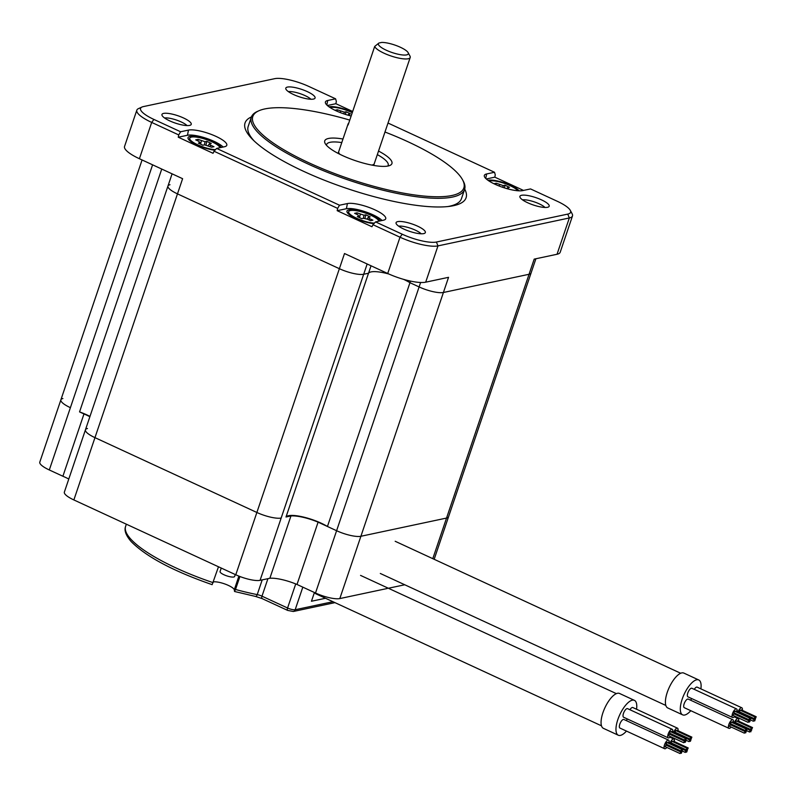 <?xml version="1.0" encoding="UTF-8"?>
<svg xmlns="http://www.w3.org/2000/svg" width="796" height="796" viewBox="0 0 796 796"><rect width="100%" height="100%" fill="white"/><g stroke="black" fill="none" stroke-linecap="round" stroke-linejoin="round"><path stroke-width="1.19" d="M152.593 164.822L70.396 407.671A18.915 4.766 -161.3 0 1 60.884 399.821A18.915 4.766 -161.3 0 1 62.904 398.537M89.868 416.736A24.228 6.109 18.7 0 0 83.978 413.95L79.55 411.9A25.412 6.408 -161.3 0 1 89.988 416.398M169.986 184.732A18.915 4.766 18.7 0 0 167.966 186.015A18.915 4.766 18.7 0 0 177.478 193.866L94.963 437.641A18.915 4.766 -161.3 0 1 85.451 429.79A18.915 4.766 -161.3 0 1 87.47 428.507M85.451 429.79L64.367 492.087A18.915 4.766 -161.3 0 0 73.869 499.938L94.963 437.641A18.915 4.766 -161.3 0 1 85.451 429.79L167.966 186.015A18.915 4.766 18.7 0 0 177.478 193.866L339.375 268.7A18.915 4.766 18.7 0 0 363.682 274.252L281.167 518.037A18.915 4.766 -161.3 0 1 256.869 512.475L94.963 437.641L256.869 512.475L235.775 574.772A18.915 4.766 -161.3 0 0 260.073 580.334L269.864 578.254A24.228 6.109 -161.3 0 1 297.007 584.463L315.505 593.01A18.915 4.766 -161.3 0 0 339.812 598.572L387.274 588.483M297.007 584.463L318.092 522.166A24.228 6.109 18.7 0 0 290.948 515.957L286.003 517.002A25.412 6.408 -161.3 0 1 302.749 516.893A25.412 6.408 -161.3 0 1 327.445 526.484L336.599 530.713L315.505 593.01M327.445 526.484L409.96 282.709A25.412 6.408 -161.3 0 0 403.652 279.386A25.412 6.408 -161.3 0 1 409.96 282.709L419.114 286.938A18.915 4.766 18.7 0 0 443.412 292.49L360.896 536.275A18.915 4.766 -161.3 0 1 336.599 530.713A18.915 4.766 -161.3 0 0 360.896 536.275L446.536 518.067L432.795 558.663M410.507 281.097L409.96 282.709L419.114 286.938A18.915 4.766 18.7 0 0 443.412 292.49L529.051 274.282A18.915 4.766 18.7 0 0 531.071 273.008L448.556 516.783A18.915 4.766 -161.3 0 1 446.536 518.067A18.915 4.766 -161.3 0 0 448.556 516.783L434.168 559.299M371.035 265.784L368.518 273.227A25.412 6.408 -161.3 0 1 388.886 274.023A25.412 6.408 -161.3 0 0 368.518 273.227L363.682 274.252L368.518 273.227L286.003 517.002M79.55 411.9L161.747 169.05M387.722 273.496A29.552 7.453 -161.3 0 0 425.691 282.182L448.546 277.326L443.412 292.49L529.051 274.282L534.186 259.118L557.041 254.262L569.329 217.965A29.552 7.453 18.7 0 0 572.483 215.955A29.552 7.453 18.7 0 0 572.135 213.796L570.294 210.353A26.596 6.706 -161.3 0 1 567.757 214.104L569.329 217.965L437.979 245.894A29.552 7.453 18.7 0 1 400.01 237.208L372.976 224.711L375.553 221.885L402.239 234.213L400.01 237.208L387.722 273.496L344.509 253.526L339.375 268.7L177.478 193.866L182.612 178.692L139.399 158.722A29.552 7.453 -161.3 0 1 124.544 146.454L136.832 110.156A29.552 7.453 18.7 0 0 151.688 122.425L178.722 134.922L178.264 137.22L213.029 153.29L214.044 151.25L337.643 208.383L337.196 210.681L371.961 226.741L372.976 224.711M572.483 215.955L560.195 252.252A29.552 7.453 -161.3 0 1 557.041 254.262M523.499 190.423L494.814 177.16L495.271 174.871L494.525 172.274L388.01 123.042M214.044 151.25L216.621 148.424L224.502 146.743A21.432 5.403 -161.3 0 0 226.721 145.479A21.432 5.403 -161.3 0 0 212.592 134.922A21.432 5.403 -161.3 0 0 188.483 130.096L180.602 131.768L153.917 119.44A26.596 6.706 -161.3 0 1 141.977 107.042A26.596 6.706 -161.3 0 1 143.389 106.594L274.739 78.665A26.596 6.706 -161.3 0 1 308.908 86.485L335.594 98.813L336.34 101.41L335.892 103.709L352.688 111.47M260.073 580.334L281.167 518.037A18.915 4.766 -161.3 0 1 256.869 512.475L339.375 268.7A18.915 4.766 18.7 0 0 363.682 274.252L367.155 263.993M339.812 598.572L360.896 536.275L446.536 518.067L529.051 274.282A18.915 4.766 18.7 0 0 531.071 273.008L535.897 258.75M402.239 234.213A26.596 6.706 -161.3 0 0 436.407 242.034L567.757 214.104M375.553 221.885L383.433 220.203A21.432 5.403 18.7 0 0 385.642 218.94A21.432 5.403 18.7 0 0 371.523 208.383A21.432 5.403 18.7 0 0 347.414 203.557L339.524 205.229L337.643 208.383M216.621 148.424L339.524 205.229M335.594 98.813L327.713 100.495A21.432 5.403 18.7 0 0 325.375 102.137A21.432 5.403 18.7 0 0 351.155 116.007M570.294 210.353A26.596 6.706 -161.3 0 0 557.23 201.259L530.544 188.931L522.664 190.602A21.432 5.403 -161.3 0 1 499.271 186.065A21.432 5.403 -161.3 0 1 484.296 175.598A21.432 5.403 -161.3 0 1 486.645 173.956L494.525 172.274M293.565 94.535A15.452 3.89 -161.3 0 1 285.764 88.674A15.452 3.89 -161.3 0 1 292.54 87.142A15.452 3.89 -161.3 0 1 307.306 91.62A15.452 3.89 -161.3 0 1 314.768 98.485A15.452 3.89 -161.3 0 1 293.565 94.535M417.582 226.163A15.452 3.89 -161.3 0 1 425.044 233.029A15.452 3.89 -161.3 0 1 403.841 229.079A15.452 3.89 -161.3 0 1 396.04 223.218A15.452 3.89 -161.3 0 1 402.816 221.686A15.452 3.89 -161.3 0 1 417.582 226.163M527.678 202.751A15.452 3.89 18.7 0 0 548.882 206.701A15.452 3.89 18.7 0 0 541.419 199.836A15.452 3.89 18.7 0 0 526.654 195.348A15.452 3.89 18.7 0 0 519.878 196.881A15.452 3.89 18.7 0 0 527.678 202.751M183.468 117.947A15.452 3.89 18.7 0 0 168.702 113.47A15.452 3.89 18.7 0 0 161.926 115.002A15.452 3.89 18.7 0 0 169.727 120.873A15.452 3.89 18.7 0 0 190.931 124.813A15.452 3.89 18.7 0 0 183.468 117.947M464.685 189.12A116.684 29.412 -161.3 0 1 453.62 205.666A116.684 29.412 -161.3 0 1 449.949 206.303A116.684 29.412 -161.3 0 1 346.141 188.204A116.684 29.412 -161.3 0 1 252.68 139.529A116.684 29.412 -161.3 0 1 251.417 116.932M187.04 125.579A13.293 3.353 -161.3 0 0 181.219 121.947A13.293 3.353 18.7 0 0 164.553 117.967M288.391 91.63A13.293 3.353 -161.3 0 1 305.057 95.61A13.293 3.353 18.7 0 1 310.878 99.241M398.667 226.173A13.293 3.353 18.7 0 1 415.343 230.153A13.293 3.353 -161.3 0 1 421.164 233.785M544.991 207.458A13.293 3.353 18.7 0 0 539.181 203.826A13.293 3.353 -161.3 0 0 522.504 199.846M486.306 178.971L494.814 177.16M335.892 103.709L327.375 105.51M352.429 112.236A17.731 4.468 18.7 0 0 351.961 112.017A17.731 4.468 18.7 0 0 329.046 106.833M326.509 145.32A32.507 8.189 -161.3 0 1 326.619 144.514A32.507 8.189 -161.3 0 1 330.091 142.305A32.507 8.189 -161.3 0 1 341.782 142.584M378.528 151.051A35.462 8.935 -161.3 0 1 390.01 165.409A35.462 8.935 -161.3 0 1 388.12 165.996A35.462 8.935 -161.3 0 1 353.155 159.887A35.462 8.935 -161.3 0 1 325.146 143.449A35.462 8.935 -161.3 0 1 328.529 138.454A35.462 8.935 -161.3 0 1 342.986 139.021M384.975 132.017A111.4 28.079 -161.3 0 1 462.546 179.777A111.4 28.079 -161.3 0 1 451.939 195.498A111.4 28.079 -161.3 0 1 315.375 165.707A111.4 28.079 -161.3 0 1 258.79 110.813A111.4 28.079 -161.3 0 1 264.71 108.953A111.4 28.079 -161.3 0 1 349.772 120.087M377.324 154.613A32.507 8.189 -161.3 0 1 388.199 165.349A32.507 8.189 -161.3 0 1 387.791 166.066M462.546 179.777L463.292 181.16A112.584 28.377 -161.3 0 1 464.605 189.408A112.584 28.377 -161.3 0 1 452.566 197.04A112.584 28.377 18.7 0 1 327.783 172.453A112.584 28.377 18.7 0 1 251.317 117.211L248.193 126.415A112.584 28.377 18.7 0 0 254.203 141.011M258.79 110.813L257.367 111.45A112.584 28.377 18.7 0 0 251.317 117.211M447.859 206.552A112.584 28.377 18.7 0 0 449.451 206.244A112.584 28.377 -161.3 0 0 461.481 198.612L464.605 189.408M380.209 220.89A17.731 4.468 18.7 0 0 371.652 215.079A17.731 4.468 18.7 0 0 353.822 209.826A17.731 4.468 18.7 0 0 347.185 212.373A17.731 4.468 18.7 0 0 355.892 218.432A17.731 4.468 18.7 0 0 373.891 223.696M382.06 220.492A20.686 5.214 18.7 0 0 364.857 211.617A20.686 5.214 18.7 0 0 346.389 208.721L337.196 210.681M141.977 107.042L138.414 108.644A29.552 7.453 18.7 0 0 136.832 110.156M180.602 131.768L178.722 134.922M178.264 137.22L187.458 135.26A20.686 5.214 -161.3 0 1 205.925 138.166A20.686 5.214 -161.3 0 1 223.139 147.041M214.96 150.245A17.731 4.468 -161.3 0 1 196.96 144.971A17.731 4.468 -161.3 0 1 188.254 138.912A17.731 4.468 -161.3 0 1 194.901 136.375A17.731 4.468 -161.3 0 1 212.721 141.618A17.731 4.468 -161.3 0 1 221.278 147.429M487.978 180.294A17.731 4.468 -161.3 0 1 510.883 185.478A17.731 4.468 -161.3 0 1 519.101 190.831M378.956 43.014L374.697 46.437A18.766 4.726 18.7 0 0 389.095 55.302A18.766 4.726 18.7 0 0 408.199 58.755A18.766 4.726 18.7 0 0 410.209 57.481A18.766 4.726 18.7 0 0 409.99 56.098L408.139 52.665A15.811 3.99 18.7 0 0 397.075 45.87A15.811 3.99 18.7 0 0 381.662 42.437L378.956 43.014A15.811 3.99 18.7 0 0 392.488 52.665A15.811 3.99 18.7 0 0 408.139 52.665M374.697 46.437L348.111 124.982A18.766 4.726 -161.3 0 1 348.071 123.997A18.766 4.726 -161.3 0 1 348.708 123.241M388.358 588.254L404.746 584.771M49.312 469.968A18.915 4.766 -161.3 0 1 39.8 462.118L60.884 399.821A18.915 4.766 -161.3 0 0 70.396 407.671L49.312 469.968L62.894 476.247A24.228 6.109 -161.3 0 1 68.784 479.033M73.869 499.938L235.775 574.772M318.092 522.166L336.599 530.713L420.616 282.49M62.894 476.247L83.978 413.95M269.864 578.254L290.948 515.957M378.886 221.169A15.96 4.02 18.7 0 0 370.866 215.248A15.96 4.02 -161.3 0 0 348.658 211.636A15.96 4.02 -161.3 0 0 356.678 218.263A15.96 4.02 18.7 0 0 374.418 223.119M359.404 215.995L357.334 216.621L361.802 218.681L363.543 218.313L367.255 219.159L370.538 220.681L372.896 220.174L369.613 218.661L368.787 219.875M369.613 218.661L368.16 217.407M368.468 217.268L370.21 216.9L365.742 214.83L364.001 215.199L363.304 218.363M359.026 217.398L357.921 214.85L354.638 213.338L357.006 212.831L364.001 215.199M357.006 212.831L356.688 214.283M365.742 214.83L364.946 218.403M219.965 147.708A15.96 4.02 18.7 0 0 211.935 141.787A15.96 4.02 -161.3 0 0 189.727 138.186A15.96 4.02 -161.3 0 0 197.746 144.802A15.96 4.02 18.7 0 0 215.497 149.658M200.483 142.544L198.403 143.161L202.881 145.22L204.612 144.852L211.607 147.22L213.975 146.723L210.691 145.2L209.865 146.414M210.691 145.2L209.239 143.957M209.547 143.807L211.278 143.439L206.811 141.37L205.079 141.738L204.373 144.902M200.094 143.937L199 141.389L195.716 139.877L198.085 139.37L205.079 141.738M198.085 139.37L197.756 140.822M206.811 141.37L206.025 144.942M517.708 190.751A15.96 4.02 18.7 0 0 510.097 185.647A15.96 4.02 -161.3 0 0 489.132 181.07M509.331 189.279L508.793 189.14M508.843 189.06L507.4 187.806M507.699 187.657L509.44 187.289L504.972 185.229L503.231 185.597L502.843 187.368M493.908 183.727L496.236 183.229L503.231 185.597M496.236 183.229L495.918 184.662M504.972 185.229L504.385 187.876M352.27 112.714A15.96 4.02 18.7 0 0 351.165 112.186A15.96 4.02 -161.3 0 0 330.201 107.619M350.409 115.818L349.862 115.689M349.922 115.599L348.469 114.345M348.777 114.206L350.519 113.838L346.041 111.768L344.31 112.136L343.912 113.908M334.977 110.266L337.315 109.768L344.31 112.136M337.315 109.768L336.997 111.201M346.041 111.768L345.454 114.415M213.368 581.896A11.821 2.975 -161.3 0 1 225.447 584.194A11.821 2.975 -161.3 0 1 234.293 589.717L234.551 591.488L255.566 596.443A2.955 1.313 -78.7 0 0 257.217 594.612A100.475 25.323 -161.3 0 1 235.516 589.478L239.904 576.513M234.502 591.368L235.516 589.478M234.293 589.717L238.89 576.115M218.482 566.782L212.144 584.662C173.23 571.12 146.245 556.762 131.191 541.598C125.858 535.419 124.007 530.315 125.629 526.305L126.345 524.196M314.41 592.513L311.455 601.249L325.514 598.264M235.278 574.543L234.621 576.473A7.681 1.94 18.7 0 1 227.168 575.996A7.681 1.94 18.7 0 1 220.044 571.797A7.681 1.94 -161.3 0 1 220.064 571.548L221.248 568.055M700.888 688.868A19.204 7.263 114.8 0 0 698.759 679.973L683.863 673.088A19.204 7.263 114.8 0 0 667.267 692.341A19.204 7.263 114.8 0 0 667.745 707.952L682.64 714.848A19.204 7.263 114.8 0 0 690.799 710.699M698.759 679.973A19.204 7.263 114.8 0 0 682.162 699.226A19.204 7.263 114.8 0 0 682.64 714.848M737.056 711.435A4.726 1.791 114.8 0 0 736.589 708.918L691.893 688.261A4.726 1.791 114.8 0 0 687.804 692.998A4.726 1.791 114.8 0 0 687.923 696.838L732.618 717.504A4.726 1.791 114.8 0 0 734.847 716.231M733.395 722.27A4.726 1.791 114.8 0 0 732.917 719.753L688.222 699.097A4.726 1.791 114.8 0 0 684.142 703.833A4.726 1.791 114.8 0 0 684.252 707.674L728.957 728.34A4.726 1.791 114.8 0 0 731.176 727.056M691.814 698.639A4.726 1.791 114.8 0 0 690.59 700.182M742.31 710.321A4.726 1.791 114.8 0 0 741.842 707.803L697.147 687.137A4.726 1.791 114.8 0 0 694.251 689.356M736.589 708.918A4.726 1.791 114.8 0 0 732.499 713.654A4.726 1.791 114.8 0 0 732.618 717.504M734.34 712.987L734.171 713.962M749.683 718.121L734.788 711.236L734.021 712.131L734.041 712.848L748.937 719.733L749.683 718.121L748.937 719.733M750.946 717.853L750.2 719.465L750.946 717.853L736.051 710.967L735.424 711.534M748.807 720.728L733.902 713.843L733.136 714.728L733.166 715.445L748.061 722.34L748.807 720.728L748.061 722.34M732.917 719.753A4.726 1.791 114.8 0 0 728.837 724.489A4.726 1.791 114.8 0 0 728.957 728.34M730.668 723.823L730.509 724.798M730.31 724.738L729.594 726.29M731.186 722.141L730.469 723.693M732.449 721.872L731.753 722.37M738.648 721.156A4.726 1.791 114.8 0 0 738.171 718.639A4.726 1.791 114.8 0 0 734.34 722.708M735.922 722.708L735.713 723.345M751.275 727.842L736.37 720.957L735.603 721.843L735.633 722.569L750.529 729.454L751.275 727.842L750.529 729.454M752.528 727.574L751.792 729.186L752.528 727.574L737.633 720.688L737.006 721.246M741.842 707.803A4.726 1.791 114.8 0 0 738.001 711.873M739.593 711.873L739.385 712.51M741.365 709.923L740.678 710.42M740.111 710.191L739.394 711.743M749.902 720.012L749.135 720.897L749.902 720.012M750.091 721.176L749.325 722.072L750.091 721.176M746.111 730.121L745.464 731.733L746.111 730.121M745.036 731.554L744.389 733.166L745.036 731.554M745.922 728.957L745.275 730.569L745.922 728.957M747.185 728.688L746.539 730.3L747.185 728.688M746.3 731.285L745.653 732.897L746.3 731.285M750.698 729.902L751.464 729.007L750.698 729.902M750.887 731.066L751.653 730.171L750.887 731.066M749.623 731.335L750.389 730.439L749.623 731.335M754.479 719.793L755.125 718.171L754.479 719.793M755.553 718.36L756.2 716.738L755.553 718.36M754.678 720.957L755.324 719.345L754.678 720.957M753.414 721.226L754.061 719.604L753.414 721.226M754.29 718.629L754.936 717.007L754.29 718.629M314.689 592.632A17.731 6.706 114.8 0 0 315.972 593.856L601.487 725.823M636.551 709.256A19.204 7.263 114.8 0 0 634.422 700.361L619.527 693.465A19.204 7.263 114.8 0 0 617.427 693.296A19.204 7.263 114.8 0 0 603.826 710.281A19.204 7.263 114.8 0 0 603.408 728.34L618.303 735.225A19.204 7.263 114.8 0 0 620.402 735.395A19.204 7.263 114.8 0 0 626.462 731.086M634.422 700.361A19.204 7.263 114.8 0 0 632.322 700.182A19.204 7.263 114.8 0 0 618.731 717.166A19.204 7.263 114.8 0 0 618.303 735.225M669.058 742.658A4.726 1.791 114.8 0 0 668.59 740.131L623.885 719.475A4.726 1.791 114.8 0 0 623.367 719.435A4.726 1.791 114.8 0 0 620.024 723.614A4.726 1.791 114.8 0 0 619.925 728.061L664.62 748.718A4.726 1.791 114.8 0 0 665.138 748.757A4.726 1.791 114.8 0 0 666.839 747.444M627.477 719.027A4.726 1.791 114.8 0 0 626.253 720.569M677.973 730.708A4.726 1.791 114.8 0 0 677.505 728.181L632.81 707.525A4.726 1.791 114.8 0 0 632.293 707.485A4.726 1.791 114.8 0 0 629.925 709.733M672.72 731.822A4.726 1.791 114.8 0 0 672.252 729.305L627.556 708.639A4.726 1.791 114.8 0 0 627.039 708.599A4.726 1.791 114.8 0 0 623.696 712.778A4.726 1.791 114.8 0 0 623.586 717.226L668.282 737.882A4.726 1.791 114.8 0 0 668.799 737.922A4.726 1.791 114.8 0 0 670.511 736.608M668.59 740.131A4.726 1.791 114.8 0 0 668.073 740.091A4.726 1.791 114.8 0 0 664.72 744.27A4.726 1.791 114.8 0 0 664.62 748.718M666.342 744.2L666.172 745.185M665.973 745.126L665.257 746.678M666.849 742.529L666.143 744.071M668.113 742.26L667.416 742.748M674.312 741.534A4.726 1.791 114.8 0 0 673.844 739.016A4.726 1.791 114.8 0 0 673.326 738.977A4.726 1.791 114.8 0 0 670.003 743.096M671.595 743.086L671.386 743.733M686.938 748.23L672.043 741.335L671.277 742.23L671.297 742.947L686.192 749.832L686.938 748.23L686.192 749.832M688.202 747.961L687.455 749.563L688.202 747.961L673.297 741.076L672.67 741.633M677.505 728.181A4.726 1.791 114.8 0 0 676.988 728.141A4.726 1.791 114.8 0 0 673.675 732.26M675.257 732.25L675.048 732.897M677.038 730.31L676.341 730.798M675.774 730.569L675.058 732.121M672.252 729.305A4.726 1.791 114.8 0 0 671.734 729.255A4.726 1.791 114.8 0 0 668.391 733.444A4.726 1.791 114.8 0 0 668.282 737.882M670.003 733.365L669.844 734.35M685.356 738.509L670.451 731.623L669.685 732.509L669.705 733.235L684.61 740.121L685.356 738.509L684.61 740.121M686.61 738.24L685.863 739.852L686.61 738.24L671.715 731.355L671.088 731.912M684.47 741.106L669.575 734.22L668.809 735.106L668.829 735.832L683.724 742.718L684.47 741.106L683.724 742.718M681.774 750.499L681.127 752.12L681.774 750.499M680.709 751.931L680.063 753.553L680.709 751.931M681.585 749.335L680.938 750.956L681.585 749.335M682.849 749.066L682.202 750.688L682.849 749.066M681.963 751.663L681.316 753.285L681.963 751.663M686.361 750.28L687.127 749.394L686.361 750.28M686.55 751.444L686.58 752.17L687.316 750.558L686.55 751.444M685.296 751.713L686.062 750.827L685.296 751.713M690.152 740.171L690.799 738.559L690.152 740.171M691.217 738.738L691.863 737.126L691.217 738.738M690.341 741.345L690.988 739.723L690.341 741.345M689.077 741.613L689.724 739.991L689.077 741.613M689.963 739.006L690.61 737.394L689.963 739.006M685.565 740.399L684.799 741.285L685.565 740.399M685.754 741.564L684.988 742.449L685.754 741.564M436.407 242.034L437.979 245.894L425.691 282.182M486.645 173.956L485.749 178.453M327.713 100.495L326.828 104.992M139.399 158.722L151.688 122.425L153.917 119.44M188.483 130.096L187.458 135.26M347.414 203.557L346.389 208.721M348.071 123.997L338.698 151.678A18.766 4.726 18.7 0 0 339.862 154.275M371.742 165.071A18.766 4.726 18.7 0 0 372.239 164.981A18.766 4.726 -161.3 0 0 374.249 163.707L373.732 165.439M360.29 214.353L359.553 217.646M201.358 140.892L200.632 144.185M499.52 184.742L499.231 186.045M340.598 111.291L340.3 112.594M332.957 601.706L295.167 609.736A5.91 1.492 -161.3 0 1 287.575 608.005L261.983 596.174A5.91 1.492 18.7 0 0 257.217 594.612L262.202 579.886M334.957 602.632L293.306 611.487A2.955 2.637 -102 0 0 295.167 609.736L302.818 587.149M287.973 610.433A2.955 1.114 -65.2 0 1 287.635 610.403A2.955 1.114 -65.2 0 1 287.575 608.005L295.724 583.936M262.381 598.602A2.955 1.114 -65.2 0 1 262.063 598.582A2.955 1.114 -65.2 0 1 261.983 596.174L267.914 578.672M255.227 596.254A2.955 1.313 -78.7 0 0 255.566 596.443L262.063 598.582L287.655 610.403L293.306 611.487M213.109 582.652A100.475 25.323 -161.3 0 1 125.629 526.305M142.076 159.956L60.884 399.821M167.966 186.015L172.085 173.826M338.698 151.678L338.061 153.359M410.209 57.481L374.249 163.707M348.658 211.636L348.031 213.487M359.394 216.074L359.334 217.547M368.13 217.487L367.046 219.069M189.727 138.186L189.1 140.026M200.463 142.613L200.413 144.086M209.209 144.026L208.124 145.608M507.37 187.876L506.863 188.622M348.439 114.425L347.932 115.161M395.184 541.28L680.699 673.257M734.28 716.838L738.171 718.639M748.688 721.773L749.325 722.072M729.494 726.28L744.389 733.166M730.24 724.678L745.136 731.564M730.37 723.683L745.275 730.569M731.116 722.072L746.021 728.957M732.38 721.803L747.275 728.688M745.016 732.609L745.653 732.897M750.27 731.494L750.907 731.783M746.31 730.509L749.643 732.051M747.384 729.056L750.389 730.439M741.305 709.853L756.2 716.738M753.941 720.659L754.578 720.947M751.046 718.221L754.061 719.604M749.981 719.674L753.315 721.216M740.041 710.122L754.936 717.007M739.295 711.733L754.2 718.619M380.309 573.468L665.824 705.445M669.953 737.215L673.844 739.016M665.158 746.668L680.063 753.553M665.904 745.056L680.799 751.941M666.043 744.061L680.938 750.956M666.789 742.459L681.684 749.344M668.043 742.19L682.948 749.076M680.689 752.986L681.316 753.285M685.943 751.872L686.58 752.17M681.973 750.897L685.316 752.439M683.048 749.434L686.062 750.827M676.968 730.24L691.863 737.126M689.605 741.036L690.241 741.335M686.719 738.598L689.724 739.991M685.645 740.061L688.978 741.603M675.705 730.509L690.61 737.394M674.958 732.111L689.863 738.996M684.351 742.161L684.988 742.449M360.548 575.399L616.373 693.634"/></g></svg>
